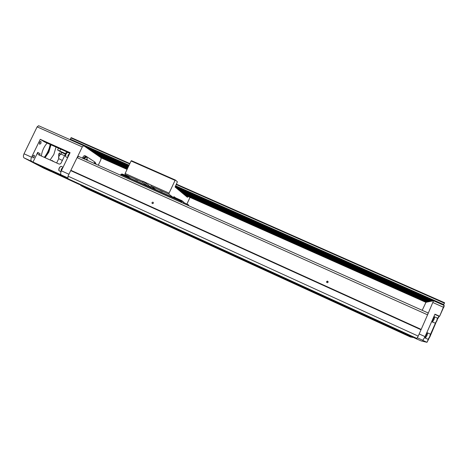<?xml version="1.0" encoding="UTF-8"?>
<svg xmlns="http://www.w3.org/2000/svg" width="468" height="468" viewBox="0 0 468 468"><rect width="100%" height="100%" fill="white"/><g stroke="black" fill="none" stroke-linecap="round" stroke-linejoin="round"><path stroke-width="0.7" d="M426.418 302.193L183.836 194.325M127.208 169.141L100.029 157.055M71.241 137.633L129.864 163.554L71.241 137.633L70.299 139.16L70.592 139.903M444.594 302.749L176.454 184.164L444.594 302.749L443.401 305.13M432.988 300.86L175.295 186.621L432.97 300.86M128.712 165.97L84.942 146.566M128.712 165.982L84.983 146.595M432.04 301.047L175.248 187.159M128.495 166.427L87.101 148.069M431.326 301.193L176.331 188.066M128.331 166.772L88.733 149.204M430.771 301.31L177.185 188.779M128.203 167.041L90.014 150.093M429.864 301.491L178.565 189.926M127.998 167.48L92.091 151.538M429.314 301.603L179.402 190.622M127.869 167.743L93.348 152.41M428.793 301.708L180.198 191.289M127.752 167.994L94.548 153.241M427.91 301.889L181.549 192.418M127.548 168.421L96.583 154.662M427.255 302.024L182.555 193.255M127.401 168.737L98.093 155.709M183.55 202.234L183.778 202.65M129.63 177.77L122.949 174.78L122.821 175.05M181.046 200.292L173.599 196.964L173.289 197.297L180.742 200.632M148.221 185.661L147.97 186.258L156.084 189.856M148.245 185.679L148.426 185.287M173.973 197.127L173.997 196.718M174.248 196.829L175.564 197.841M148.572 185.351L151.638 187.902M181.876 200.655L181.052 200.286L180.718 200.661L182.005 201.807L182.309 201.468L181.876 200.655L183.561 201.971L183 203.176M183.093 203.217L183.544 202.012M183.86 202.474L185.299 203.328M127.735 176.454L122.458 174.084L121.224 174.137L120.528 175.196M123.289 174.465L122.949 174.78M180.338 201.924L180.794 202.071L180.426 201.872M180.771 202.053L181.04 201.105L180.174 201.907M180.777 201.24L121.3 174.617L120.627 175.243M180.279 201.96L180.683 201.989M121.3 174.617L181.011 201.088M181.04 201.105L121.592 174.5M159.635 190.148L162.367 191.564L159.635 190.148M134.843 179.063L137.645 180.519L134.843 179.063M147.473 183.409L148.877 184.146L147.473 183.409M125.014 174.564L130.642 178.472L147.841 186.17L148.473 185.275L142.875 181.221L142.658 182.45L125.014 174.564L125.126 173.505L142.793 181.397M173.809 197.057L174.125 196.776M150.936 186.147L151.088 185.1L169.077 193.132L168.907 194.179L150.936 186.147L155.914 189.78L173.189 197.508M175.401 180.051L175.079 180.385L131.093 160.98L131.432 160.664L175.401 180.051L177.401 181.812L175.096 187.036L187.446 197.332L187.861 196.455M142.875 181.221L151.088 185.1M147.841 186.17L142.658 182.45M131.093 160.98L125.126 173.505M168.907 194.179L173.213 197.455M186.907 204.048L190.02 197.414M175.079 180.385L169.077 193.132M188.528 204.908L187.557 204.34L187.738 205.3M183.134 203.235L183.596 202.568L187.557 204.34M123.248 174.435L122.873 174.786L121.844 174.611M121.399 174.541L120.879 174.453M181.765 202.621L182.309 201.468M182.005 201.807L181.648 202.568M427.576 314.829L428.126 312.963L78.577 156.406L77.091 157.617L67.995 176.143L67.901 178.694L74.125 181.999L414.736 337.954L416.865 338.422L418.222 336.118L427.576 314.829L77.091 157.617M412.501 337.469L80.689 185.48L86.334 188.481L410.594 337.054L413.496 337.387M412.653 337.212L78.232 183.877M277.389 275.003L274.757 273.727L277.389 275.003M192.231 236.012L189.359 234.62L192.231 236.012M367.749 316.374L370.428 317.509L367.749 316.374M111.823 199.198L108.705 197.683L111.823 199.198M416.865 338.422L67.901 178.694M418.222 336.118L67.995 176.143M421.03 329.77L70.668 170.592M421.141 329.384L70.966 170.346M152.995 202.205L153.235 202.387C153.463 203.422 153.094 203.761 152.118 203.399C151.808 202.556 152.106 202.158 152.995 202.205M327.664 281.204C328.349 281.824 328.279 282.339 327.448 282.731C326.348 282.339 326.266 281.812 327.208 281.139L327.664 281.204M366.391 316.555L368.954 317.643L366.391 316.555M279.753 276.863L277.237 275.646L279.753 276.863M197.9 239.364L195.168 238.042L197.9 239.364M120.446 203.884L117.48 202.445L120.446 203.884M326.576 282.216L327.255 281.373L328.144 281.911M152.954 203.562L153.405 202.866M85.925 156.16L84.825 155.663C84.158 155.551 83.468 156.16 82.766 157.494L82.456 158.143M98.251 165.222L100.895 159.693L101.047 157.763L83.667 145.694L82.28 146.917L77.167 157.552M60.787 175.102L67.93 178.893L47.408 169.533L37.528 164.444L60.787 175.102M38.464 154.703L58.816 163.94C59.787 164.256 60.553 163.946 61.127 162.999L66.614 151.614L69.89 153.083M65.391 154.153L61.706 152.498L60.898 154.171M58.752 158.623L56.657 162.958M78.817 184.24L51.188 171.504M83.626 145.683L38.598 125.722L37.118 126.869L24.032 153.791C23.178 155.821 23.201 157.189 24.102 157.909L43.816 168.211M24.032 153.791L31.567 157.225L40.26 139.318L70.089 152.679L61.349 170.808L68.907 174.254M31.567 157.225C30.707 159.26 30.718 160.629 31.602 161.337L33 162.074L37.697 152.387L40.049 153.715L39.751 155.288M60.659 149.105L59.723 151.041L65.614 153.685M66.55 151.749L44.723 142.015M33 162.074L61.232 174.892C60.436 174.219 60.477 172.856 61.349 170.808L62.677 168.053M44.267 157.336C47.321 153.533 49.292 149.222 50.17 144.401M59.904 154.639L59.898 152.919C58.675 153.504 58.284 154.405 58.722 155.622L59.108 155.575M34.34 156.985L34.281 155.16C32.9 155.756 32.473 156.716 33 158.044L34.34 156.985M41.008 143.237L40.95 141.377C39.581 141.979 39.166 142.945 39.704 144.273L41.008 143.237M40.26 139.318L44.712 142.038M59.723 151.041L57.599 149.976L61.706 152.498M56.031 147.028L53.849 154.458L50.099 159.98M41.377 156.025C41.962 151.129 43.893 146.806 47.169 143.056M50.983 144.77L48.824 152.188L45.063 157.698M50.45 144.53C49.643 149.386 47.672 153.697 44.542 157.459M51.837 160.77L51.866 160.395L53.943 161.729M38.16 154.528L37.697 152.387M69.416 154.066L68.088 156.821M69.703 153.475L68.076 155.13L67.725 157.576M69.744 153.387L68.041 155.107L67.684 157.663M67.608 157.821L65.555 156.593L65.959 154.171L67.287 152.58L68 152.515M65.485 155.908L65.883 154.165L66.813 152.942M62.981 167.427L61.337 169.118L61.021 171.586M63.022 167.339L61.302 169.1L60.992 171.686M60.957 171.797L58.816 170.51L59.22 168.152L60.594 166.514L61.314 166.45M58.752 169.826L59.143 168.135L60.115 166.871M84.164 158.594L85.767 156.903M83.778 158.734L84.445 158.722M93.541 163.11L94.571 162.683M95.279 162.829L94.957 162.086L85.972 156.172C85.305 156.066 84.62 156.675 83.918 158.008L83.602 158.658M94.062 163.344L95.226 162.805M95.788 163.326L95.454 162.911L94.343 163.467M84.328 158.98L84.433 158.751C85.1 157.488 85.749 156.903 86.387 157.008L86.445 157.032M87.048 157.605L86.674 157.137C86.042 157.032 85.392 157.617 84.726 158.886L84.62 159.114M86.147 159.799L86.211 159.652C86.808 158.699 87.171 158.605 87.3 159.354L87.06 160.208M86.258 159.682L86.837 158.991L87.218 159.243L87.007 160.185L86.258 159.682M87.218 159.243L86.791 159.05M84.468 158.681L83.918 158.436M63.964 157.113L63.742 157.57M61.29 154.229L60.746 154.206C59.143 155.323 58.488 156.809 58.775 158.675L62.343 160.465M58.635 158.143C58.412 156.587 58.962 155.353 60.278 154.44L60.349 154.405M422.2 310.307L425.979 302.281L433.538 300.754L427.6 314.736M437.527 318.521L438.92 316.362L439.622 316.269L434.953 314.18L425.049 336.632L422.844 340.306L422.382 340.207L426.986 342.313L428.378 339.154M444.261 305.85L439.622 316.269L444.114 305.446L433.549 300.766M416.549 338.89L421.282 340.967L426.986 342.313L428.823 338.844M430.431 334.491L435.456 323.09M439.259 316.286L437.598 318.995M435.907 322.762L429.858 336.931L428.536 339.066M431.531 321.937L433.292 319.135L434.105 316.321M431.9 321.709L432.502 321.978L434.029 319.492L434.749 317M432.42 321.943L434.047 319.492L434.667 316.965M437.457 318.1L436.72 320.691L435.351 323.154L432.479 322.083M437.551 318.632L436.954 320.826L435.603 323.008M424.429 337.954L426.19 335.228L427.027 332.333M424.833 337.738L425.441 338.019L426.933 335.585L427.67 333.023M425.359 337.978L426.945 335.585L427.588 332.988M427.734 332.935L430.396 334.146L429.618 336.802L428.062 339.323L425.418 338.118M184.72 195.057L425.909 302.334L184.714 195.051M127.074 169.416L101.152 157.886L127.074 169.416M444.46 303.205L176.266 184.55M129.683 163.94L70.89 137.931M443.834 304.621L175.664 185.831M129.08 165.198L70.299 139.16M443.547 305.107L175.447 186.293M128.864 165.654L70.282 139.686M43.74 168.176L50.813 171.417M37.118 126.869L82.28 146.917M24.102 157.909L31.602 161.337M78.753 184.211L79.466 184.538M61.232 174.892L67.93 177.957M47.648 169.036L47.408 169.533M40.049 153.715L39.733 155.259M45.238 168.492L45.454 168.035M57.599 149.976L58.488 148.134M82.766 157.494L83.918 158.008M443.828 307.417L432.976 302.574M425.049 336.632L419.176 333.953M422.844 340.306L417.257 337.756M416.573 338.902L413.074 337.299M434.854 314.408L439.066 316.292M181.192 201.222L180.794 202.071M188.867 205.803L188.493 204.849M152.118 203.399L152.439 203.603M38.598 125.722L83.667 145.694M39.587 154.692L39.675 154.276M67.936 152.486L69.779 153.311M61.249 166.421L63.063 167.251M84.825 155.663L85.972 156.172M96.051 164.233L95.63 163.028M87.3 159.354L86.867 157.266M85.708 156.879L86.001 157.008M63.894 157.201L64.104 156.815M64.631 155.733L61.226 154.2M444.114 305.446L433.538 300.754M444.307 305.967L444.144 305.569M434.14 316.731L434.766 317.011M435.79 322.908L435.351 323.154M437.615 318.907L437.504 318.421M437.475 318.111L434.813 316.918M427.062 332.748L427.688 333.029M428.723 338.961L428.284 339.206"/></g></svg>
